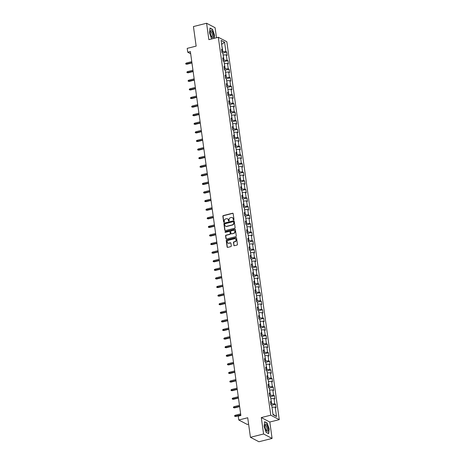 <?xml version="1.0" encoding="UTF-8"?>
<svg xmlns="http://www.w3.org/2000/svg" width="465" height="465" viewBox="0 0 465 465"><rect width="100%" height="100%" fill="white"/><g stroke="black" fill="none" stroke-linecap="round" stroke-linejoin="round"><path stroke-width="0.7" d="M233.663 219.858A0.395 0.355 -62.4 0 0 233.971 219.387L233.174 213.644A0.57 0.506 -62.4 0 0 232.587 213.232L223.293 215.574A0.57 0.506 -62.4 0 0 222.851 216.248L223.648 221.991A0.395 0.355 -62.4 0 0 224.06 222.276A0.395 0.355 -62.4 0 0 224.368 221.805L224.269 221.067A1.819 1.627 -62.4 0 1 225.676 218.916L226.455 218.724A1.819 1.627 -62.4 0 1 228.344 220.038L228.449 220.782A0.395 0.355 -62.4 0 0 228.861 221.067A0.395 0.355 -62.4 0 0 229.169 220.596L229.071 219.852A1.819 1.627 -62.4 0 1 230.483 217.707L231.256 217.515A1.819 1.627 -62.4 0 1 233.145 218.829L233.25 219.573A0.395 0.355 -62.4 0 0 233.663 219.858M233.802 245.293A0.57 0.506 -62.4 0 0 234.395 245.706L236.999 245.049A0.57 0.506 -62.4 0 0 237.441 244.375L236.557 237.999A0.57 0.506 -62.4 0 0 235.964 237.586L226.67 239.928A0.57 0.506 -62.4 0 0 226.228 240.597L227.112 246.979A0.57 0.506 -62.4 0 0 227.705 247.386L230.855 246.595A0.57 0.506 -62.4 0 0 231.297 245.927L230.919 243.195A0.57 0.506 -62.4 0 0 230.326 242.782L228.763 243.178A1.523 1.36 -62.4 0 1 228.362 240.283L234.482 238.743A1.523 1.36 -62.4 0 1 234.883 241.637L233.866 241.893A0.57 0.506 -62.4 0 0 233.424 242.561L234.029 245.415A0.57 0.506 -62.4 0 0 234.18 245.712M216.481 37.741L215.086 27.697L206.588 23.25L193.434 26.563L196.149 46.116L187.203 48.366L187.738 52.22L190.371 51.557L240.87 415.489L238.237 416.152L238.772 420.005L247.275 424.452L248.601 424.115M263.579 433.99L272.083 438.437L269.805 422.028L261.301 417.576L263.579 433.99L250.432 437.303L247.717 417.75L238.772 420.005M261.301 417.576L270.769 415.193L218.329 37.276L226.833 41.722L279.273 419.639L270.769 415.193M206.588 23.25L208.861 39.664L218.329 37.276M234.668 228.234A0.57 0.506 -62.4 0 0 235.11 227.565L234.221 221.183A0.57 0.506 -62.4 0 0 233.633 220.776L224.339 223.119A0.57 0.506 -62.4 0 0 223.898 223.787L224.781 230.163A0.57 0.506 -62.4 0 0 225.374 230.576L234.668 228.234M235.389 229.594L236.272 235.97A0.57 0.506 -62.4 0 1 235.831 236.639L226.536 238.981A0.57 0.506 -62.4 0 1 225.949 238.574L225.572 235.842A0.57 0.506 -62.4 0 1 226.013 235.174L229.78 234.221A0.57 0.506 -62.4 0 0 230.222 233.552L229.972 231.739A0.57 0.506 -62.4 0 0 229.379 231.332L225.455 232.32A0.395 0.355 -62.4 0 1 225.043 231.901A0.395 0.355 -62.4 0 1 225.351 231.564L234.796 229.181A0.57 0.506 -62.4 0 1 235.389 229.594M272.083 438.437L258.929 441.75L250.432 437.303M275.594 404.283L274.757 403.847L274.025 398.557L274.862 398.999L274.402 395.692L273.565 395.256L272.833 389.966L273.67 390.408L273.211 387.101L272.374 386.665L271.641 381.376L272.478 381.812L272.019 378.51L271.182 378.068L270.45 372.785L271.287 373.221L270.828 369.919L269.991 369.477L269.252 364.194L270.095 364.63L269.636 361.328L268.799 360.887L268.061 355.603L268.904 356.039L268.445 352.737L267.602 352.296L266.869 347.012L267.706 347.448L267.253 344.147L266.41 343.705L265.678 338.415L266.515 338.857L266.061 335.55L265.219 335.114L264.486 329.825L265.323 330.266L264.864 326.959L264.027 326.523L263.295 321.234L264.132 321.675L263.672 318.368L262.835 317.932L262.103 312.643L262.94 313.084L262.481 309.777L261.644 309.341L260.911 304.052L261.749 304.488L261.289 301.186L260.452 300.75L259.72 295.461L260.557 295.897L260.098 292.595L259.261 292.154L258.523 286.87L259.365 287.306L258.906 284.005L258.069 283.563L257.331 278.279L258.174 278.715L257.715 275.414L256.878 274.972L256.139 269.688L256.982 270.124L256.523 266.823L255.68 266.381L254.948 261.092L255.785 261.533L255.332 258.226L254.489 257.79L253.756 252.501L254.593 252.943L254.134 249.635L253.297 249.199L252.565 243.91L253.402 244.352L252.943 241.044L252.106 240.608L251.373 235.319L252.21 235.761L251.751 232.454L250.914 232.018L250.182 226.728L251.019 227.17L250.559 223.863L249.722 223.427L248.99 218.137L249.827 218.573L249.368 215.272L248.531 214.83L247.799 209.546L248.636 209.982L248.176 206.681L247.339 206.239L246.601 200.956L247.444 201.392L246.985 198.09L246.148 197.648L245.41 192.365L246.252 192.801L245.793 189.499L244.95 189.057L244.218 183.774L245.061 184.21L244.602 180.902L243.759 180.467L243.026 175.177L243.863 175.619L243.41 172.312L242.567 171.876L241.835 166.586L242.672 167.028L242.213 163.721L241.376 163.285L240.643 157.995L241.48 158.437L241.021 155.13L240.184 154.694L239.452 149.405L240.289 149.846L239.83 146.539L238.993 146.103L238.26 140.814L239.097 141.25L238.638 137.948L237.801 137.506L237.069 132.223L237.906 132.659L237.446 129.357L236.609 128.915L235.877 123.632L236.714 124.068L236.255 120.766L235.418 120.325L234.68 115.041L235.523 115.477L235.063 112.175L234.226 111.734L233.488 106.45L234.331 106.886L233.872 103.585L233.029 103.143L232.297 97.853L233.134 98.295L232.68 94.988L231.837 94.552L231.105 89.263L231.942 89.704L231.483 86.397L230.646 85.961L229.913 80.672L230.75 81.113L230.291 77.806L229.454 77.37L228.722 72.081L229.559 72.523L229.1 69.215L228.263 68.779L227.53 63.49L228.367 63.926L227.908 60.624L227.071 60.183L226.339 54.899L227.176 55.335L226.717 52.034L225.88 51.592L224.578 42.234L221.09 40.403L222.386 49.767L221.549 49.331L222.008 52.632L222.845 53.074L223.578 58.358L222.741 57.922L223.2 61.223L224.037 61.665L224.769 66.948L223.932 66.512L224.392 69.814L225.229 70.256L225.961 75.539L225.124 75.103L225.583 78.405L226.42 78.847L227.153 84.13L226.316 83.694L226.775 87.002L227.612 87.437L228.35 92.727L227.507 92.285L227.966 95.592L228.803 96.028L229.541 101.318L228.699 100.876L229.158 104.183L230.001 104.619L230.733 109.909L229.89 109.467L230.349 112.774L231.192 113.21L231.925 118.499L231.088 118.058L231.541 121.365L232.384 121.801L233.116 127.09L232.279 126.654L232.738 129.956L233.575 130.398L234.308 135.681L233.471 135.245L233.93 138.547L234.767 138.989L235.499 144.272L234.662 143.836L235.121 147.138L235.958 147.579L236.691 152.863L235.854 152.427L236.313 155.729L237.15 156.17L237.882 161.454L237.045 161.018L237.505 164.319L238.342 164.761L239.074 170.051L238.237 169.609L238.696 172.916L239.533 173.352L240.271 178.641L239.429 178.2L239.888 181.507L240.725 181.943L241.463 187.232L240.62 186.791L241.079 190.098L241.922 190.534L242.654 195.823L241.817 195.381L242.271 198.689L243.114 199.125L243.846 204.414L243.009 203.978L243.468 207.28L244.305 207.721L245.038 213.005L244.201 212.569L244.66 215.87L245.497 216.312L246.229 221.596L245.392 221.16L245.851 224.461L246.688 224.903L247.421 230.187L246.584 229.751L247.043 233.052L247.88 233.494L248.612 238.778L247.775 238.342L248.234 241.643L249.071 242.085L249.804 247.374L248.967 246.932L249.426 250.24L250.263 250.676L251.001 255.965L250.158 255.523L250.618 258.831L251.455 259.267L252.193 264.556L251.35 264.114L251.809 267.422L252.652 267.857L253.384 273.147L252.542 272.705L253.001 276.012L253.844 276.448L254.576 281.738L253.739 281.296L254.192 284.603L255.035 285.039L255.767 290.329L254.93 289.893L255.39 293.194L256.227 293.636L256.959 298.919L256.122 298.483L256.581 301.785L257.418 302.227L258.151 307.51L257.314 307.074L257.773 310.376L258.61 310.818L259.342 316.101L258.505 315.665L258.964 318.967L259.801 319.409L260.534 324.698L259.697 324.256L260.156 327.563L260.993 327.999L261.725 333.289L260.888 332.847L261.347 336.154L262.184 336.59L262.923 341.88L262.08 341.438L262.539 344.745L263.376 345.181L264.114 350.471L263.271 350.029L263.731 353.336L264.573 353.772L265.306 359.061L264.469 358.62L264.922 361.927L265.765 362.363L266.497 367.652L265.66 367.216L266.12 370.518L266.957 370.96L267.689 376.243L266.852 375.807L267.311 379.109L268.148 379.55L268.88 384.834L268.043 384.398L268.503 387.7L269.34 388.141L270.072 393.425L269.235 392.989L269.694 396.29L270.531 396.732L271.264 402.016L270.427 401.58L270.886 404.881L271.723 405.323L273.025 414.687L276.512 416.512L275.216 407.148L276.053 407.59L275.594 404.283L271.641 405.282M270.799 398.656L271.734 403.893L270.781 404.137M271.734 403.893L274.757 403.847M271.002 398.61L274.025 398.557M271.264 402.016L270.572 402.614M269.607 390.065L270.543 395.302L269.59 395.541M270.543 395.302L273.565 395.256M269.81 390.019L272.833 389.966M270.072 393.425L269.38 394.018M268.415 381.474L269.351 386.711L268.398 386.95M269.351 386.711L272.374 386.665M268.619 381.422L271.641 381.376M268.88 384.834L268.183 385.427M267.224 372.884L268.16 378.121L267.206 378.359M268.16 378.121L271.182 378.068M267.422 372.831L270.45 372.785M267.689 376.243L266.991 376.836M266.032 364.293L266.968 369.53L266.015 369.768M266.968 369.53L269.991 369.477M266.23 364.24L269.252 364.194M266.497 367.652L265.8 368.245M264.841 355.702L265.771 360.939L264.823 361.177M265.771 360.939L268.799 360.887M265.038 355.649L268.061 355.603M265.306 359.061L264.608 359.654M263.643 347.111L264.579 352.348L263.626 352.586M264.579 352.348L267.602 352.296M263.847 347.059L266.869 347.012M264.114 350.471L263.417 351.063M262.452 338.52L263.388 343.757L262.434 343.995M263.388 343.757L266.41 343.705M262.655 338.468L265.678 338.415M262.923 341.88L262.225 342.473M261.26 329.929L262.196 335.16L261.243 335.404M262.196 335.16L265.219 335.114M261.464 329.877L264.486 329.825M261.725 333.289L261.034 333.882M260.069 321.332L261.005 326.57L260.051 326.814M261.005 326.57L264.027 326.523M260.272 321.286L263.295 321.234M260.534 324.698L259.842 325.291M258.877 312.742L259.813 317.979L258.86 318.223M259.813 317.979L262.835 317.932M259.081 312.695L262.103 312.643M259.342 316.101L258.65 316.694M257.686 304.151L258.621 309.388L257.668 309.626M258.621 309.388L261.644 309.341M257.889 304.098L260.911 304.052M258.151 307.51L257.459 308.103M256.494 295.56L257.43 300.797L256.477 301.035M257.43 300.797L260.452 300.75M256.697 295.507L259.72 295.461M256.959 298.919L256.262 299.512M255.302 286.969L256.238 292.206L255.285 292.444M256.238 292.206L259.261 292.154M255.5 286.917L258.523 286.87M255.767 290.329L255.07 290.921M254.111 278.378L255.047 283.615L254.093 283.853M255.047 283.615L258.069 283.563M254.309 278.326L257.331 278.279M254.576 281.738L253.878 282.331M252.919 269.787L253.849 275.024L252.896 275.263M253.849 275.024L256.878 274.972M253.117 269.735L256.139 269.688M253.384 273.147L252.687 273.74M251.722 261.196L252.658 266.433L251.705 266.672M252.658 266.433L255.68 266.381M251.925 261.144L254.948 261.092M252.193 264.556L251.495 265.149M250.53 252.605L251.466 257.837L250.513 258.081M251.466 257.837L254.489 257.79M250.734 252.553L253.756 252.501M251.001 255.965L250.304 256.558M249.339 244.009L250.275 249.246L249.321 249.49M250.275 249.246L253.297 249.199M249.542 243.962L252.565 243.91M249.804 247.374L249.112 247.967M248.147 235.418L249.083 240.655L248.13 240.899M249.083 240.655L252.106 240.608M248.351 235.371L251.373 235.319M248.612 238.778L247.921 239.37M246.956 226.827L247.892 232.064L246.938 232.302M247.892 232.064L250.914 232.018M247.159 226.781L250.182 226.728M247.421 230.187L246.729 230.78M245.764 218.236L246.7 223.473L245.747 223.712M246.7 223.473L249.722 223.427M245.968 218.184L248.99 218.137M246.229 221.596L245.532 222.189M244.573 209.645L245.508 214.882L244.555 215.121M245.508 214.882L248.531 214.83M244.77 209.593L247.799 209.546M245.038 213.005L244.34 213.598M243.381 201.054L244.317 206.291L243.364 206.53M244.317 206.291L247.339 206.239M243.579 201.002L246.601 200.956M243.846 204.414L243.149 205.007M242.189 192.464L243.119 197.701L242.172 197.939M243.119 197.701L246.148 197.648M242.387 192.411L245.41 192.365M242.654 195.823L241.957 196.416M240.992 183.873L241.928 189.11L240.975 189.348M241.928 189.11L244.95 189.057M241.196 183.82L244.218 183.774M241.463 187.232L240.765 187.825M239.801 175.282L240.736 180.513L239.783 180.757M240.736 180.513L243.759 180.467M240.004 175.229L243.026 175.177M240.271 178.641L239.574 179.234M238.609 166.685L239.545 171.922L238.592 172.166M239.545 171.922L242.567 171.876M238.812 166.639L241.835 166.586M239.074 170.051L238.382 170.643M237.417 158.094L238.353 163.331L237.4 163.575M238.353 163.331L241.376 163.285M237.621 158.048L240.643 157.995M237.882 161.454L237.191 162.047M236.226 149.503L237.162 154.74L236.208 154.979M237.162 154.74L240.184 154.694M236.429 149.457L239.452 149.405M236.691 152.863L235.999 153.456M235.034 140.912L235.97 146.15L235.017 146.388M235.97 146.15L238.993 146.103M235.238 140.86L238.26 140.814M235.499 144.272L234.808 144.865M233.843 132.322L234.779 137.559L233.825 137.797M234.779 137.559L237.801 137.506M234.046 132.269L237.069 132.223M234.308 135.681L233.61 136.274M232.651 123.731L233.587 128.968L232.634 129.206M233.587 128.968L236.609 128.915M232.849 123.678L235.877 123.632M233.116 127.09L232.419 127.683M231.46 115.14L232.395 120.377L231.442 120.615M232.395 120.377L235.418 120.325M231.657 115.088L234.68 115.041M231.925 118.499L231.227 119.092M230.268 106.549L231.198 111.786L230.245 112.024M231.198 111.786L234.226 111.734M230.466 106.497L233.488 106.45M230.733 109.909L230.036 110.501M229.071 97.958L230.006 103.195L229.053 103.433M230.006 103.195L233.029 103.143M229.274 97.906L232.297 97.853M229.541 101.318L228.844 101.911M227.879 89.367L228.815 94.598L227.862 94.843M228.815 94.598L231.837 94.552M228.083 89.315L231.105 89.263M228.35 92.727L227.652 93.32M226.688 80.771L227.623 86.008L226.67 86.252M227.623 86.008L230.646 85.961M226.891 80.724L229.913 80.672M227.153 84.13L226.461 84.729M225.496 72.18L226.432 77.417L225.479 77.655M226.432 77.417L229.454 77.37M225.699 72.133L228.722 72.081M225.961 75.539L225.269 76.132M224.304 63.589L225.24 68.826L224.287 69.064M225.24 68.826L228.263 68.779M224.508 63.536L227.53 63.49M224.769 66.948L224.078 67.541M223.113 54.998L224.049 60.235L223.095 60.473M224.049 60.235L227.071 60.183M223.316 54.946L226.339 54.899M223.578 58.358L222.88 58.95M221.66 44.535L222.857 51.644L221.904 51.882M222.857 51.644L225.88 51.592M221.636 44.367L224.578 42.234M222.386 49.767L221.689 50.36M269.805 422.028L279.273 419.639M187.738 52.22L190.673 53.76M272.961 414.239L271.99 407.253M273.188 414.362L276.512 416.512M272.194 407.2L275.216 407.148M222.764 53.027L226.717 52.034M223.956 61.618L227.908 60.624M225.147 70.209L229.1 69.215M226.339 78.806L230.291 77.806M227.53 87.397L231.483 86.397M228.722 95.988L232.68 94.988M229.913 104.579L233.872 103.585M231.111 113.169L235.063 112.175M232.302 121.76L236.255 120.766M233.494 130.351L237.446 129.357M234.686 138.942L238.638 137.948M235.877 147.533L239.83 146.539M237.069 156.13L241.021 155.13M238.26 164.72L242.213 163.721M239.452 173.311L243.41 172.312M240.643 181.902L244.602 180.902M241.841 190.493L245.793 189.499M243.032 199.084L246.985 198.09M244.224 207.675L248.176 206.681M245.415 216.266L249.368 215.272M246.607 224.857L250.559 223.863M247.799 233.447L251.751 232.454M248.99 242.044L252.943 241.044M250.182 250.635L254.134 249.635M251.373 259.226L255.332 258.226M252.565 267.817L256.523 266.823M253.762 276.408L257.715 275.414M254.954 284.999L258.906 284.005M256.145 293.589L260.098 292.595M257.337 302.18L261.289 301.186M258.528 310.771L262.481 309.777M259.72 319.368L263.672 318.368M260.911 327.959L264.864 326.959M262.103 336.55L266.061 335.55M263.295 345.14L267.253 344.147M264.492 353.731L268.445 352.737M265.684 362.322L269.636 361.328M266.875 370.913L270.828 369.919M268.067 379.504L272.019 378.51M269.258 388.095L273.211 387.101M270.45 396.692L274.402 395.692M214.231 38.31L214.58 35.352L212.563 29.365L210 28.028L209.459 32.672L211.476 38.653L211.924 38.891M268.665 433.659L269.206 429.015L267.189 423.034L264.626 421.691L264.085 426.335L266.102 432.322L268.665 433.659M212.261 29.44L212.563 29.365M266.887 423.109L267.189 423.034M233.558 219.869A0.395 0.355 -62.4 0 1 233.482 219.689L233.378 218.945A1.819 1.627 -62.4 0 0 232.448 217.696M227.647 218.905A1.819 1.627 -62.4 0 1 228.577 220.154L228.681 220.898A0.395 0.355 -62.4 0 0 228.751 221.078M233.029 213.348A0.57 0.506 -62.4 0 0 232.814 213.354L223.52 215.696A0.57 0.506 -62.4 0 0 223.078 216.365L223.874 222.107A0.395 0.355 -62.4 0 0 223.95 222.287M234.075 220.887A0.57 0.506 -62.4 0 0 233.86 220.892L224.566 223.235A0.57 0.506 -62.4 0 0 224.124 223.909L225.014 230.285A0.57 0.506 -62.4 0 0 225.159 230.582M233.581 221.962A0.395 0.355 -62.4 0 0 233.168 221.677L225.008 223.729A0.395 0.355 -62.4 0 0 224.7 224.2L224.81 224.984A1.819 1.627 -62.4 0 0 226.705 226.298L232.279 224.891A1.819 1.627 -62.4 0 0 233.692 222.747L233.814 222.084A0.395 0.355 -62.4 0 0 233.506 221.788M225.734 226.234A1.819 1.627 -62.4 0 0 226.932 226.414L226.705 226.298M233.814 222.084L233.918 222.869A1.819 1.627 -62.4 0 1 232.512 225.014L226.932 226.414M229.82 231.442A0.57 0.506 -62.4 0 1 230.198 231.861L230.448 233.674A0.57 0.506 -62.4 0 1 230.006 234.343L226.24 235.29A0.57 0.506 -62.4 0 0 225.798 235.964L226.176 238.69A0.57 0.506 -62.4 0 0 226.327 238.987M235.244 229.297A0.57 0.506 -62.4 0 0 235.028 229.303L225.577 231.68A0.395 0.355 -62.4 0 0 225.345 232.326M233.692 233.238A1.523 1.36 -62.4 0 0 233.291 230.344L231.134 230.89A0.57 0.506 -62.4 0 0 230.692 231.558L230.942 233.372A0.57 0.506 -62.4 0 0 231.535 233.779L233.918 233.354A1.523 1.36 -62.4 0 0 234.308 230.512M231.32 233.785A0.57 0.506 -62.4 0 0 231.768 233.901L231.535 233.779M233.918 233.354L231.768 233.901M235.499 238.911A1.523 1.36 -62.4 0 1 235.116 241.754L234.093 242.015A0.57 0.506 -62.4 0 0 233.651 242.684L234.029 245.415M227.978 243.131A1.523 1.36 -62.4 0 0 228.995 243.3L228.763 243.178M230.774 242.899A0.57 0.506 -62.4 0 0 230.559 242.904L228.995 243.3M236.412 237.702A0.57 0.506 -62.4 0 0 236.197 237.708L226.903 240.05A0.57 0.506 -62.4 0 0 226.461 240.719L227.344 247.101A0.57 0.506 -62.4 0 0 227.49 247.397M186.843 64.24L185.802 64.025L185.727 63.473L186.291 63.031L186.843 64.24L191.952 62.949M185.802 64.025L191.906 62.641M186.291 63.031L191.772 61.647M211.598 36.747A3.767 1.319 75.9 0 0 211.79 37.026A3.767 1.319 75.9 0 0 213.47 36.334A3.767 1.319 75.9 0 0 212.232 31.329A3.767 1.319 75.9 0 0 210.389 31.463A3.767 1.319 75.9 0 0 211.598 36.747M211.47 36.532A2.575 0.901 75.9 0 0 211.924 36.694A2.575 0.901 75.9 0 0 212.348 34.997A2.575 0.901 75.9 0 0 211.511 32.341A2.575 0.901 75.9 0 0 210.662 31.696A2.575 0.901 75.9 0 0 210.343 32.044M209.977 28.249L212.441 29.533L214.394 35.334L214.04 38.357M212.017 38.868L211.447 38.566M268.032 428.486A3.767 1.319 75.9 0 0 266.48 424.481A3.767 1.319 75.9 0 0 265.015 425.126A3.767 1.319 75.9 0 0 265.05 426.922A3.767 1.319 75.9 0 0 266.416 430.695A3.767 1.319 75.9 0 0 268.032 428.486M266.096 430.201A2.575 0.901 75.9 0 0 266.55 430.358A2.575 0.901 75.9 0 0 266.939 428.393A2.575 0.901 75.9 0 0 265.288 425.365A2.575 0.901 75.9 0 0 264.969 425.713M264.602 421.912L267.067 423.202L269.02 429.003L268.497 433.502L266.073 432.235M188.034 72.831L187 72.616L186.918 72.063L187.482 71.622L188.034 72.831L193.144 71.54M187 72.616L193.103 71.232M187.482 71.622L192.963 70.244M189.226 81.422L188.191 81.206L188.116 80.654L188.674 80.213L189.226 81.422L194.335 80.137M188.191 81.206L194.294 79.823M188.674 80.213L194.155 78.835M190.418 90.012L189.383 89.797L189.307 89.245L189.865 88.803L190.418 90.012L195.527 88.728M189.383 89.797L195.486 88.414M189.865 88.803L195.346 87.426M191.609 98.603L190.574 98.388L190.499 97.836L191.057 97.394L191.609 98.603L196.718 97.319M190.574 98.388L196.678 97.005M191.057 97.394L196.538 96.017M192.801 107.194L191.766 106.979L191.69 106.427L192.248 105.991L192.801 107.194L197.91 105.91M191.766 106.979L197.869 105.602M192.248 105.991L197.73 104.608M193.992 115.785L192.958 115.57L192.882 115.018L193.446 114.582L193.992 115.785L199.101 114.5M192.958 115.57L199.061 114.192M193.446 114.582L198.921 113.198M195.184 124.382L194.149 124.161L194.074 123.614L194.637 123.173L195.184 124.382L200.299 123.091M194.149 124.161L200.252 122.783M194.637 123.173L200.113 121.789M196.381 132.973L195.341 132.752L195.265 132.205L195.829 131.764L196.381 132.973L201.49 131.682M195.341 132.752L201.444 131.374M195.829 131.764L201.31 130.38M197.573 141.563L196.532 141.348L196.457 140.796L197.02 140.354L197.573 141.563L202.682 140.273M196.532 141.348L202.635 139.965M197.02 140.354L202.502 138.971M198.764 150.154L197.73 149.939L197.648 149.387L198.212 148.945L198.764 150.154L203.873 148.864M197.73 149.939L203.827 148.556M198.212 148.945L203.693 147.568M199.956 158.745L198.921 158.53L198.84 157.978L199.404 157.536L199.956 158.745L205.065 157.455M198.921 158.53L205.024 157.147M199.404 157.536L204.885 156.159M201.147 167.336L200.113 167.121L200.037 166.569L200.595 166.127L201.147 167.336L206.257 166.052M200.113 167.121L206.216 165.738M200.595 166.127L206.076 164.75M202.339 175.927L201.304 175.712L201.229 175.16L201.787 174.718L202.339 175.927L207.448 174.642M201.304 175.712L207.407 174.329M201.787 174.718L207.268 173.34M203.531 184.518L202.496 184.303L202.42 183.751L202.978 183.309L203.531 184.518L208.64 183.233M202.496 184.303L208.599 182.925M202.978 183.309L208.46 181.931M204.722 193.109L203.687 192.894L203.612 192.341L204.17 191.906L204.722 193.109L209.831 191.824M203.687 192.894L209.791 191.516M204.17 191.906L209.651 190.522M205.914 201.7L204.879 201.484L204.803 200.938L205.367 200.496L205.914 201.7L211.023 200.415M204.879 201.484L210.982 200.107M205.367 200.496L210.843 199.113M207.105 210.296L206.071 210.075L205.995 209.529L206.559 209.087L207.105 210.296L212.22 209.006M206.071 210.075L212.174 208.698M206.559 209.087L212.04 207.704M208.303 218.887L207.262 218.666L207.187 218.12L207.75 217.678L208.303 218.887L213.412 217.597M207.262 218.666L213.365 217.289M207.75 217.678L213.232 216.295M209.494 227.478L208.454 227.263L208.378 226.711L208.942 226.269L209.494 227.478L214.603 226.188M208.454 227.263L214.557 225.88M208.942 226.269L214.423 224.891M210.686 236.069L209.651 235.854L209.57 235.302L210.133 234.86L210.686 236.069L215.795 234.779M209.651 235.854L215.754 234.47M210.133 234.86L215.615 233.482M211.877 244.66L210.843 244.445L210.767 243.893L211.325 243.451L211.877 244.66L216.986 243.375M210.843 244.445L216.946 243.061M211.325 243.451L216.806 242.073M213.069 253.251L212.034 253.036L211.959 252.483L212.517 252.042L213.069 253.251L218.178 251.966M212.034 253.036L218.137 251.652M212.517 252.042L217.998 250.664M214.26 261.842L213.226 261.626L213.15 261.074L213.708 260.632L214.26 261.842L219.37 260.557M213.226 261.626L219.329 260.249M213.708 260.632L219.189 259.255M215.452 270.432L214.417 270.217L214.342 269.665L214.9 269.229L215.452 270.432L220.561 269.148M214.417 270.217L220.52 268.84M214.9 269.229L220.381 267.846M216.644 279.023L215.609 278.808L215.533 278.256L216.097 277.82L216.644 279.023L221.753 277.739M215.609 278.808L221.712 277.431M216.097 277.82L221.573 276.437M217.835 287.62L216.8 287.399L216.725 286.853L217.289 286.411L217.835 287.62L222.95 286.33M216.8 287.399L222.904 286.022M217.289 286.411L222.764 285.028M219.032 296.211L217.992 295.99L217.916 295.444L218.48 295.002L219.032 296.211L224.142 294.92M217.992 295.99L224.095 294.612M218.48 295.002L223.961 293.618M220.224 304.802L219.184 304.587L219.108 304.034L219.672 303.593L219.806 304.587L220.224 304.802L225.333 303.511M219.184 304.587L225.287 303.203M219.672 303.593L225.153 302.209M221.416 313.393L220.375 313.178L220.3 312.625L220.863 312.184L221.416 313.393L226.525 312.102M220.375 313.178L226.478 311.794M220.863 312.184L226.345 310.806M222.607 321.983L221.573 321.768L221.491 321.216L222.055 320.774L222.607 321.983L227.716 320.699M221.573 321.768L227.676 320.385M222.055 320.774L227.536 319.397M223.799 330.574L222.764 330.359L222.689 329.807L223.246 329.365L223.799 330.574L228.908 329.29M222.764 330.359L228.867 328.976M223.246 329.365L228.728 327.988M224.99 339.165L223.956 338.95L223.88 338.398L224.438 337.956L224.99 339.165L230.099 337.881M223.956 338.95L230.059 337.567M224.438 337.956L229.919 336.579M226.182 347.756L225.147 347.541L225.072 346.989L225.63 346.553L226.182 347.756L231.291 346.472M225.147 347.541L231.25 346.163M225.63 346.553L231.111 345.17M227.373 356.347L226.339 356.132L226.263 355.58L226.821 355.144L227.373 356.347L232.483 355.062M226.339 356.132L232.442 354.754M226.821 355.144L232.302 353.76M228.565 364.944L227.53 364.723L227.455 364.176L228.019 363.735L228.565 364.944L233.674 363.653M227.53 364.723L233.633 363.345M228.019 363.735L233.494 362.351M229.756 373.535L228.722 373.314L228.646 372.767L229.21 372.325L229.756 373.535L234.871 372.244M228.722 373.314L234.825 371.936M229.21 372.325L234.691 370.942M230.954 382.125L229.913 381.91L229.838 381.358L230.402 380.916L230.535 381.91L230.954 382.125L236.063 380.835M229.913 381.91L236.017 380.527M230.402 380.916L235.883 379.533M232.145 390.716L231.105 390.501L231.029 389.949L231.593 389.507L232.145 390.716L237.255 389.426M231.105 390.501L237.208 389.118M231.593 389.507L237.074 388.13M233.337 399.307L232.302 399.092L232.221 398.54L232.785 398.098L233.337 399.307L238.446 398.023M232.302 399.092L238.406 397.709M232.785 398.098L238.266 396.721M234.529 407.898L233.494 407.683L233.413 407.131L233.976 406.689L234.529 407.898L239.638 406.613M233.494 407.683L239.597 406.3M233.976 406.689L239.458 405.311M235.72 416.489L234.686 416.274L234.61 415.722L235.168 415.28L235.72 416.489L240.829 415.204M234.686 416.274L240.789 414.89M235.168 415.28L240.649 413.902"/></g></svg>

